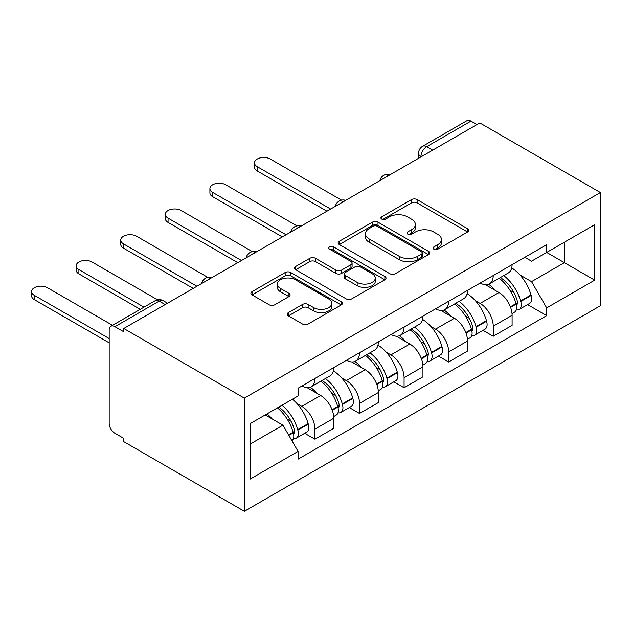 <?xml version="1.0" encoding="UTF-8"?>
<svg xmlns="http://www.w3.org/2000/svg" width="632" height="632" viewBox="0 0 632 632"><rect width="100%" height="100%" fill="white"/><g stroke="black" fill="none" stroke-linecap="round" stroke-linejoin="round"><path stroke-width="0.95" d="M433.884 249.182A2.773 1.604 0 0 0 437.81 249.182L467.617 231.976A3.966 2.291 0 0 0 468.778 230.356A3.966 2.291 0 0 0 467.617 228.737L417.128 199.594A3.966 2.291 0 0 0 411.519 199.594L381.712 216.8A2.773 1.604 0 0 0 380.899 217.929A2.773 1.604 0 0 0 381.712 219.067A2.773 1.604 0 0 0 385.639 219.067L389.502 216.839A12.695 7.331 0 0 1 407.45 216.839L411.661 219.265A12.695 7.331 0 0 1 415.374 224.447A12.695 7.331 0 0 1 411.661 229.629L407.798 231.857A2.773 1.604 0 0 0 406.984 232.987A2.773 1.604 0 0 0 407.798 234.124A2.773 1.604 0 0 0 411.724 234.124L415.587 231.897A12.695 7.331 0 0 1 433.536 231.897L437.739 234.322A12.695 7.331 0 0 1 441.46 239.504A12.695 7.331 0 0 1 437.739 244.687L433.884 246.915A2.773 1.604 0 0 0 433.07 248.052A2.773 1.604 0 0 0 433.884 249.182L433.884 246.915M288.382 312.619A3.966 2.291 0 0 0 287.22 314.238A3.966 2.291 0 0 0 288.382 315.858L302.546 324.042A3.966 2.291 0 0 0 308.155 324.042L341.256 304.932A3.966 2.291 0 0 0 342.418 303.313A3.966 2.291 0 0 0 341.256 301.693L290.767 272.542A3.966 2.291 0 0 0 285.158 272.542L252.057 291.652A3.966 2.291 0 0 0 250.896 293.272A3.966 2.291 0 0 0 252.057 294.891L269.169 304.766A3.966 2.291 0 0 0 274.778 304.766L288.942 296.59A3.966 2.291 0 0 0 290.104 294.97A3.966 2.291 0 0 0 288.942 293.351L280.458 288.453A10.61 6.123 0 0 1 277.353 284.123A10.61 6.123 0 0 1 283.902 278.459A10.61 6.123 0 0 1 295.468 279.786L328.703 298.976A10.61 6.123 0 0 1 331.808 303.313A10.61 6.123 0 0 1 325.259 308.969A10.61 6.123 0 0 1 313.701 307.642L308.155 304.442A3.966 2.291 0 0 0 302.546 304.442L288.382 312.619L288.382 315.858M244.355 398.113L123.761 328.49L479.814 122.924L600.4 192.547L244.355 398.113L244.355 511.288L600.4 305.722L600.4 192.547M389.778 273.68A3.966 2.291 0 0 0 395.387 273.68L428.488 254.57A3.966 2.291 0 0 0 429.649 252.95A3.966 2.291 0 0 0 428.488 251.331L377.999 222.18A3.966 2.291 0 0 0 372.39 222.18L339.289 241.29A3.966 2.291 0 0 0 338.128 242.909A3.966 2.291 0 0 0 339.289 244.529L389.778 273.68M330.726 249.782A2.773 1.604 0 0 1 333.546 250.177L333.546 246.875L384.872 276.508A3.966 2.291 0 0 1 386.034 278.127A3.966 2.291 0 0 1 384.872 279.747L351.771 298.857A3.966 2.291 0 0 1 346.162 298.857L295.673 269.706L295.673 266.467A3.966 2.291 0 0 0 294.512 268.087A3.966 2.291 0 0 0 295.673 269.706M295.673 266.467L309.838 258.291A3.966 2.291 0 0 1 315.447 258.291L335.924 270.117A3.966 2.291 0 0 0 341.533 270.117L350.934 264.69A3.966 2.291 0 0 0 352.095 263.07A3.966 2.291 0 0 0 350.934 261.45L329.612 249.142A2.773 1.604 0 0 1 328.806 248.013A2.773 1.604 0 0 1 330.512 246.527A2.773 1.604 0 0 1 333.546 246.875M123.761 328.49L123.761 331.792L114.905 326.673A8.082 4.669 -120 0 0 110.861 326.278A8.082 4.669 -120 0 0 109.186 329.975L109.186 423.353A8.082 4.669 -120 0 0 114.905 433.252L123.761 438.371L123.761 441.665L244.355 511.288M432.659 150.147L426.663 146.687A8.082 4.669 60 0 0 422.618 146.284L466.914 120.712A8.082 4.669 60 0 1 470.951 121.115L426.663 146.687A8.082 4.669 120 0 0 420.944 156.586L420.944 156.91M476.955 124.575L470.951 121.115M493.244 275.536A18.589 10.736 60 0 1 489.389 283.879L508.254 272.992A18.589 10.736 -120 0 0 512.102 264.642M475.343 300.666L480.099 303.415A18.589 10.736 60 0 1 493.244 326.183L512.102 315.297A18.589 10.736 -120 0 0 498.956 292.529L485.455 284.732M512.102 315.297L512.102 325.354L493.244 336.248L483.014 330.339M489.389 283.879A18.589 10.736 60 0 1 480.241 283.041M493.244 326.183L493.244 336.248M448.665 301.267A18.589 10.736 60 0 1 444.817 309.617L463.675 298.723A18.589 10.736 -120 0 0 467.522 290.38M438.434 356.077L448.665 361.986L467.522 351.092L467.522 341.027A18.589 10.736 -120 0 0 454.376 318.259L440.883 310.47M444.817 309.617A18.589 10.736 60 0 1 435.661 308.772M430.763 326.404L435.519 329.154A18.589 10.736 60 0 1 448.665 351.921L448.665 361.986M404.085 327.005A18.589 10.736 60 0 1 400.238 335.347L419.095 324.461A18.589 10.736 -120 0 0 422.95 316.118M393.862 381.815L404.085 387.716L422.95 376.83L422.95 366.765A18.589 10.736 -120 0 0 409.805 343.998L396.303 336.208M400.238 335.347A18.589 10.736 60 0 1 391.09 334.51M386.184 352.143L390.939 354.884A18.589 10.736 60 0 1 404.085 377.652L404.085 387.716M359.505 352.743A18.589 10.736 60 0 1 355.658 361.085L374.523 350.199A18.589 10.736 -120 0 0 378.37 341.857M349.283 407.553L359.513 413.454L378.37 402.568L378.37 392.504A18.589 10.736 -120 0 0 365.225 369.736L351.724 361.938M355.658 361.085A18.589 10.736 60 0 1 346.51 360.248M341.612 377.881L346.368 380.622A18.589 10.736 60 0 1 359.513 403.39L359.513 413.454M314.933 378.481A18.589 10.736 60 0 1 311.078 386.824L329.943 375.937A18.589 10.736 -120 0 0 333.791 367.587M304.703 433.283L314.933 439.193L333.791 428.306L333.791 418.242A18.589 10.736 -120 0 0 320.645 395.474L307.152 387.677M311.078 386.824A18.589 10.736 60 0 1 301.93 385.986M297.032 403.619L301.788 406.36A18.589 10.736 60 0 1 314.933 429.128L314.933 439.193M524.821 257.303L531.536 261.182L594.688 224.715L564.392 242.206L564.392 262.667L531.536 281.635L519.923 274.936M250.067 444.138L282.931 425.17L298.075 451.398L250.067 479.119L250.067 423.685L298.075 395.964L298.075 388.214L546.68 244.679L546.68 252.437L594.688 280.15L546.68 307.871L531.536 281.635M594.688 224.715L594.688 280.15M298.075 451.398L298.075 459.156L546.68 315.621L546.68 307.871M282.931 425.17L265.211 414.94M527.594 304.6L546.68 315.621M434.998 249.577L437.739 247.989A12.695 7.331 0 0 0 441.46 242.807L441.46 239.504M415.374 224.447L415.374 227.749A12.695 7.331 0 0 1 411.661 232.932L408.912 234.512M467.562 232.007L417.128 202.888A3.966 2.291 0 0 0 411.519 202.888L382.826 219.454M428.433 254.601L377.999 225.482A3.966 2.291 0 0 0 372.39 225.482L339.345 244.56M421.473 254.08A2.773 1.604 0 0 0 422.287 252.95A2.773 1.604 0 0 0 421.473 251.812L377.154 226.232A2.773 1.604 0 0 0 373.228 226.232L369.167 228.579A12.695 7.331 0 0 0 365.446 233.761A12.695 7.331 0 0 0 369.167 238.943L399.456 256.434A12.695 7.331 0 0 0 417.404 256.434L421.473 254.08L421.473 257.382A2.773 1.604 0 0 0 422.287 256.244L422.287 252.95M365.446 233.761L365.446 237.055A12.695 7.331 0 0 0 369.167 242.238L369.167 238.943M421.473 257.382L417.404 259.728A12.695 7.331 0 0 1 399.456 259.728L369.167 242.238M295.729 269.738L309.838 261.593L309.838 258.291M352.095 263.07L352.095 266.372A3.966 2.291 0 0 1 350.934 267.992L341.533 273.411A3.966 2.291 0 0 1 335.924 273.411L315.447 261.593A3.966 2.291 0 0 0 309.838 261.593M333.546 250.177L384.817 279.779M357.175 282.378A10.61 6.123 0 0 0 368.74 283.705A10.61 6.123 0 0 0 375.29 278.048A10.61 6.123 0 0 0 372.177 273.719L360.469 266.957A3.966 2.291 0 0 0 354.86 266.957L345.459 272.384A3.966 2.291 0 0 0 344.298 274.004A3.966 2.291 0 0 0 345.459 275.623L357.175 282.378L357.175 285.68A10.61 6.123 0 0 0 368.74 287.007A10.61 6.123 0 0 0 375.29 281.351L375.29 278.048M344.298 274.004L344.298 277.298A3.966 2.291 0 0 0 345.459 278.917L345.459 275.623M357.175 285.68L345.459 278.917M331.808 303.313L331.808 306.607A10.61 6.123 0 0 1 325.259 312.271A10.61 6.123 0 0 1 313.701 310.944L308.155 307.745A3.966 2.291 0 0 0 302.546 307.745L288.437 315.889M277.353 284.123L277.353 287.418A10.61 6.123 0 0 0 280.458 291.755L280.458 288.453M288.895 296.621L280.458 291.755M341.201 304.964L290.767 275.844A3.966 2.291 0 0 0 285.158 275.844L252.113 294.923M500.26 277.606A25.462 14.702 60 0 1 500.386 277.677A25.462 14.702 60 0 1 517.142 300.524L517.292 301.053A4.953 2.86 60 0 1 516.51 304.94A4.953 2.86 60 0 1 516.391 304.995M341.533 200.154L270.354 159.059A9.298 5.364 -0 0 0 260.226 157.897A9.298 5.364 -0 0 0 254.491 162.851A9.298 5.364 -0 0 0 257.208 166.65L257.208 170.94A9.298 5.364 180 0 1 254.491 167.14L254.491 162.851M499.146 278.246A30.715 17.736 60 0 1 516.02 303.589L516.17 304.118A10.207 5.893 60 0 1 514.559 312.129L512.023 313.591M516.304 309.87A10.207 5.893 -120 0 0 519.133 309.49A10.207 5.893 -120 0 0 520.744 301.48L520.594 300.95A30.715 17.736 -120 0 0 503.72 275.607M511.715 267.905A30.715 17.736 60 0 1 531.022 294.931L531.172 295.452A10.207 5.893 60 0 1 529.561 303.463L519.133 309.49M326.934 211.191L257.208 170.94M488.67 284.234A30.715 17.736 60 0 1 495.085 290.286M330.647 209.05L257.208 166.65M510.016 290.333L513.934 292.592M455.68 303.344A25.462 14.702 60 0 1 455.806 303.415A25.462 14.702 60 0 1 472.562 326.262L472.712 326.791A4.953 2.86 60 0 1 471.93 330.678A4.953 2.86 60 0 1 471.82 330.733M296.953 225.893L225.774 184.797A9.298 5.364 -0 0 0 215.646 183.636A9.298 5.364 -0 0 0 209.911 188.589A9.298 5.364 -0 0 0 212.636 192.381L212.636 196.671A9.298 5.364 180 0 1 209.911 192.879L209.911 188.589M454.566 303.984A30.715 17.736 60 0 1 471.448 329.327L471.598 329.849A10.207 5.893 60 0 1 469.987 337.867L467.443 339.329M471.725 335.608A10.207 5.893 -120 0 0 474.553 335.229A10.207 5.893 -120 0 0 476.165 327.21L476.014 326.689A30.715 17.736 -120 0 0 459.14 301.346M467.135 293.643A30.715 17.736 60 0 1 486.45 320.661L486.601 321.19A10.207 5.893 60 0 1 484.989 329.201L474.553 335.229M282.354 236.929L212.636 196.671M444.091 309.972A30.715 17.736 60 0 1 450.505 316.024M286.067 234.78L212.636 192.381M465.436 316.071L469.355 318.331M411.1 329.075A25.462 14.702 60 0 1 411.234 329.154A25.462 14.702 60 0 1 427.983 352L428.133 352.522A4.953 2.86 60 0 1 427.351 356.409A4.953 2.86 60 0 1 427.24 356.472M252.373 251.623L181.202 210.535A9.298 5.364 -0 0 0 171.067 209.366A9.298 5.364 -0 0 0 165.331 214.327A9.298 5.364 -0 0 0 168.057 218.119L168.057 222.409A9.298 5.364 180 0 1 165.331 218.617L165.331 214.327M409.986 329.722A30.715 17.736 60 0 1 426.869 355.058L427.019 355.587A10.207 5.893 60 0 1 425.407 363.598L422.871 365.067M427.153 361.346A10.207 5.893 -120 0 0 429.981 360.959A10.207 5.893 -120 0 0 431.593 352.948L431.443 352.419A30.715 17.736 -120 0 0 414.56 327.084M422.563 319.381A30.715 17.736 60 0 1 441.871 346.399L442.021 346.928A10.207 5.893 60 0 1 440.409 354.939L429.981 360.959M237.774 262.667L168.057 222.409M399.511 335.711A30.715 17.736 60 0 1 405.926 341.762M241.495 260.518L168.057 218.119M420.857 341.801L424.775 344.069M366.528 354.813A25.462 14.702 60 0 1 366.655 354.884A25.462 14.702 60 0 1 383.403 377.731L383.553 378.26A4.953 2.86 60 0 1 382.771 382.147A4.953 2.86 60 0 1 382.66 382.21M207.802 277.361L136.623 236.265A9.298 5.364 -0 0 0 126.495 235.104A9.298 5.364 -0 0 0 120.752 240.065A9.298 5.364 -0 0 0 123.477 243.857L123.477 248.147A9.298 5.364 180 0 1 120.752 244.355L120.752 240.065M365.415 355.461A30.715 17.736 60 0 1 382.289 380.796L382.439 381.325A10.207 5.893 60 0 1 380.827 389.336L378.292 390.805M382.573 387.084A10.207 5.893 -120 0 0 385.402 386.697A10.207 5.893 -120 0 0 387.013 378.687L386.863 378.157A30.715 17.736 -120 0 0 369.981 352.814M377.983 345.119A30.715 17.736 60 0 1 397.291 372.137L397.441 372.667A10.207 5.893 60 0 1 395.83 380.677L385.402 386.697M193.202 288.397L123.477 248.147M354.939 361.441A30.715 17.736 60 0 1 361.354 367.5M196.915 286.257L123.477 243.857M376.285 367.54L380.195 369.799M321.949 380.551A25.462 14.702 60 0 1 322.075 380.622A25.462 14.702 60 0 1 338.831 403.469L338.981 403.998A4.953 2.86 60 0 1 338.199 407.885A4.953 2.86 60 0 1 338.081 407.94M157.51 299.797L92.043 262.003A9.298 5.364 -0 0 0 81.915 260.842A9.298 5.364 -0 0 0 76.18 265.803A9.298 5.364 -0 0 0 78.897 269.595L78.897 273.885A9.298 5.364 180 0 1 76.18 270.093L76.18 265.803M320.835 381.191A30.715 17.736 60 0 1 337.709 406.534L337.859 407.063A10.207 5.893 60 0 1 336.248 415.074L333.712 416.535M337.994 412.815A10.207 5.893 -120 0 0 340.822 412.435A10.207 5.893 -120 0 0 342.433 404.425L342.283 403.895A30.715 17.736 -120 0 0 325.409 378.552M333.404 370.858A30.715 17.736 60 0 1 352.711 397.876L352.861 398.405A10.207 5.893 60 0 1 351.25 406.416L340.822 412.435M140.257 309.309L78.897 273.885M310.359 387.179A30.715 17.736 60 0 1 316.774 393.238M143.97 307.16L78.897 269.595M331.705 393.278L335.624 395.537M278.744 407.127A25.462 14.702 60 0 1 294.251 429.207L294.401 429.736A4.953 2.86 60 0 1 293.619 433.623A4.953 2.86 60 0 1 293.509 433.678M112.535 325.306L47.463 287.742A9.298 5.364 -0 0 0 37.335 286.58A9.298 5.364 -0 0 0 31.6 291.534A9.298 5.364 -0 0 0 34.326 295.334L34.326 299.623A9.298 5.364 180 0 1 31.6 295.823L31.6 291.534M277.448 407.869A30.715 17.736 60 0 1 293.137 432.272L293.288 432.802A10.207 5.893 60 0 1 291.881 440.678M293.422 438.553A10.207 5.893 -120 0 0 296.242 438.173A10.207 5.893 -120 0 0 297.854 430.163L297.704 429.634A30.715 17.736 -120 0 0 282.022 405.231M292.45 399.211A30.715 17.736 60 0 1 308.139 423.614L308.29 424.135A10.207 5.893 60 0 1 306.678 432.146L296.242 438.173M109.186 342.844L34.326 299.623M267.02 413.897A30.715 17.736 60 0 1 272.195 418.969M109.186 338.555L34.326 295.334M287.125 419.016L291.044 421.275M421.236 156.752L420.944 156.586A8.082 4.669 0 0 1 418.582 153.284L418.582 158.276M359.513 403.39L378.37 392.504M404.085 377.652L422.95 366.765M448.665 351.921L467.522 341.027M314.933 429.128L333.791 418.242M301.788 406.36L320.645 395.474M346.368 380.622L365.225 369.736M390.939 354.884L409.805 343.998M435.519 329.154L454.376 318.259M480.099 303.415L498.956 292.529M389.581 175.017A8.082 4.669 120 0 0 386.018 177.079M345.009 200.755A8.082 4.669 120 0 0 341.438 202.817M300.429 226.493A8.082 4.669 120 0 0 296.858 228.555M255.849 252.231A8.082 4.669 120 0 0 252.279 254.293M211.27 277.969A8.082 4.669 120 0 0 207.707 280.023M165.197 304.569L159.193 301.101L114.905 326.673M167.567 303.202L163.238 300.706A8.082 4.669 120 0 0 159.193 301.101A8.082 4.669 60 0 0 155.156 300.706L110.861 326.278M437.739 247.989L437.739 244.687M407.798 234.124L407.798 231.857M411.661 232.932L411.661 229.629M381.712 219.067L381.712 216.8M411.519 202.888L411.519 199.594M417.128 202.888L417.128 199.594M467.617 231.976L467.617 228.737M339.289 244.529L339.289 241.29M372.39 225.482L372.39 222.18M377.999 225.482L377.999 222.18M428.488 254.57L428.488 251.331M399.456 259.728L399.456 256.434M417.404 259.728L417.404 256.434M315.447 261.593L315.447 258.291M335.924 273.411L335.924 270.117M341.533 273.411L341.533 270.117M350.934 267.992L350.934 264.69M384.872 279.747L384.872 276.508M302.546 307.745L302.546 304.442M308.155 307.745L308.155 304.442M313.701 310.944L313.701 307.642M288.942 296.59L288.942 293.351M252.057 294.891L252.057 291.652M285.158 275.844L285.158 272.542M290.767 275.844L290.767 272.542M341.256 304.932L341.256 301.693M510.585 307.342L516.17 304.118M520.744 301.48L531.172 295.452M520.594 300.95L531.022 294.931M516.012 303.55L517.529 302.673M510.395 306.836L516.02 303.589M466.005 333.08L471.598 329.849M476.165 327.21L486.601 321.19M476.014 326.689L486.45 320.661M471.433 329.288L472.957 328.411M465.824 332.574L471.448 329.327M421.433 358.818L427.019 355.587M431.593 352.948L442.021 346.928M431.443 352.419L441.871 346.399M426.853 355.026L428.377 354.149M421.244 358.312L426.869 355.058M376.854 384.548L382.439 381.325M387.013 378.687L397.441 372.667M386.863 378.157L397.291 372.137M382.281 380.756L383.798 379.879M376.664 384.043L382.289 380.796M332.274 410.287L337.859 407.063M342.433 404.425L352.861 398.405M342.283 403.895L352.711 397.876M337.701 406.494L339.218 405.618M332.084 409.781L337.709 406.534M288.824 435.377L293.288 432.802M297.854 430.163L308.29 424.135M297.704 429.634L308.139 423.614M293.122 432.233L294.646 431.356M288.555 434.919L293.137 432.272M390.268 174.622A8.082 8.082 0 0 0 379.903 180.61M345.696 200.36A8.082 8.082 0 0 0 335.323 206.348M301.116 226.098A8.082 8.082 0 0 0 290.744 232.086M256.537 251.836A8.082 8.082 0 0 0 246.164 257.824M211.957 277.574A8.082 8.082 0 0 0 201.592 283.555M163.238 300.706A8.082 8.082 0 0 0 155.156 300.706M422.618 146.284A8.082 8.082 0 0 0 418.582 153.284"/></g></svg>
